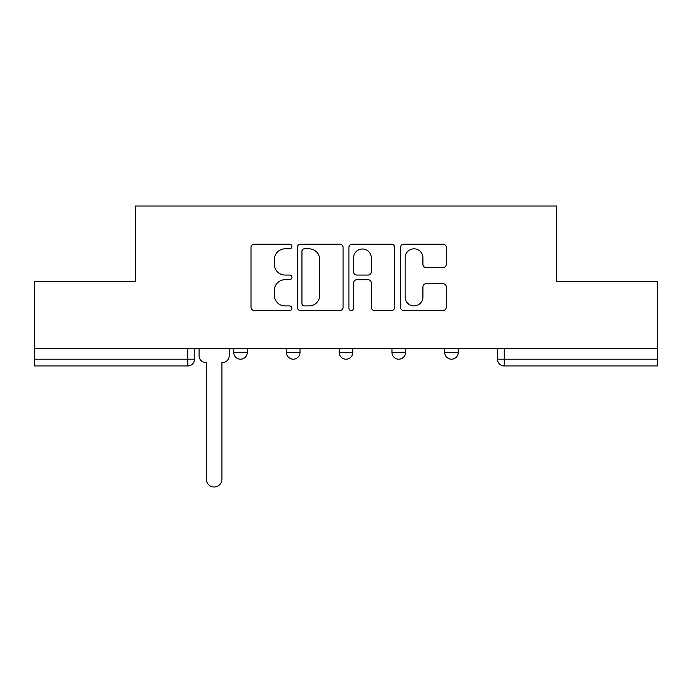 <?xml version="1.0" encoding="UTF-8"?>
<svg xmlns="http://www.w3.org/2000/svg" width="692" height="692" viewBox="0 0 692 692"><rect width="100%" height="100%" fill="white"/><g stroke="black" fill="none" stroke-linecap="round" stroke-linejoin="round"><path stroke-width="1.04" d="M291.903 246.516A2.327 2.327 0 0 0 289.585 244.19L254.319 244.19A3.322 3.322 0 0 0 250.997 247.511L250.997 307.248A3.322 3.322 0 0 0 254.319 310.561L289.585 310.561A2.327 2.327 0 0 0 291.903 308.243A2.327 2.327 0 0 0 289.585 305.916L285.017 305.916A10.622 10.622 0 0 1 274.395 295.302L274.395 290.32A10.622 10.622 0 0 1 285.017 279.698L289.585 279.698A2.327 2.327 0 0 0 291.903 277.38A2.327 2.327 0 0 0 289.585 275.053L285.017 275.053A10.622 10.622 0 0 1 274.395 264.43L274.395 259.457A10.622 10.622 0 0 1 285.017 248.835L289.585 248.835A2.327 2.327 0 0 0 291.903 246.516M391.983 348.716L391.983 352.436L405.503 352.436A6.764 6.764 0 0 1 398.748 359.2A6.764 6.764 0 0 1 391.983 352.436L391.983 348.716M442.992 267.588A3.322 3.322 0 0 0 446.314 264.266L446.314 247.511A3.322 3.322 0 0 0 442.992 244.19L403.834 244.19A3.322 3.322 0 0 0 400.512 247.511L400.512 307.248A3.322 3.322 0 0 0 403.834 310.561L442.992 310.561A3.322 3.322 0 0 0 446.314 307.248L446.314 286.998A3.322 3.322 0 0 0 442.992 283.685L426.229 283.685A3.322 3.322 0 0 0 422.916 286.998L422.916 297.041A8.875 8.875 0 0 1 414.032 305.916A8.875 8.875 0 0 1 405.157 297.041L405.157 257.709A8.875 8.875 0 0 1 414.032 248.835A8.875 8.875 0 0 1 422.916 257.709L422.916 264.266A3.322 3.322 0 0 0 426.229 267.588L442.992 267.588M34.6 348.716L34.6 281.436L135.355 281.436L135.355 206.034L556.645 206.034L556.645 281.436L657.4 281.436L657.4 348.716L34.6 348.716L34.6 359.2L194.53 359.2L194.53 348.716L194.53 359.2A6.764 6.764 0 0 1 187.766 365.964L34.6 365.964L34.6 359.2M343.094 247.511A3.322 3.322 0 0 0 339.781 244.19L300.613 244.19A3.322 3.322 0 0 0 297.3 247.511L297.3 307.248A3.322 3.322 0 0 0 300.613 310.561L339.781 310.561A3.322 3.322 0 0 0 343.094 307.248L343.094 247.511M352.219 244.19L391.387 244.19A3.322 3.322 0 0 1 394.7 247.511L394.7 307.248A3.322 3.322 0 0 1 391.387 310.561L374.623 310.561A3.322 3.322 0 0 1 371.31 307.248L371.31 283.019A3.322 3.322 0 0 0 367.988 279.698L356.873 279.698A3.322 3.322 0 0 0 353.551 283.019L353.551 308.243A2.327 2.327 0 0 1 351.225 310.561A2.327 2.327 0 0 1 348.906 308.243L348.906 247.511A3.322 3.322 0 0 1 352.219 244.19M497.47 348.716L497.47 359.2L657.4 359.2L657.4 365.964L504.234 365.964A6.764 6.764 0 0 1 497.47 359.2L497.47 348.716M657.4 348.716L657.4 359.2M458.251 348.716L458.251 352.436A6.764 6.764 0 0 1 451.487 359.2A6.764 6.764 0 0 1 444.731 352.436A6.764 6.764 0 0 0 451.487 359.2A6.764 6.764 0 0 0 458.251 352.436L458.251 348.716M444.731 348.716L444.731 352.436L458.251 352.436M405.503 348.716L405.503 352.436M352.764 348.716L352.764 352.436A6.764 6.764 0 0 1 346 359.2A6.764 6.764 0 0 1 339.236 352.436A6.764 6.764 0 0 0 346 359.2A6.764 6.764 0 0 0 352.764 352.436L339.236 352.436L339.236 348.716M286.497 348.716L286.497 352.436L300.017 352.436L300.017 348.716L300.017 352.436A6.764 6.764 0 0 1 293.252 359.2A6.764 6.764 0 0 1 286.497 352.436A6.764 6.764 0 0 0 293.252 359.2M233.749 348.716L233.749 352.436L247.269 352.436L247.269 348.716L247.269 352.436A6.764 6.764 0 0 1 240.513 359.2A6.764 6.764 0 0 1 233.749 352.436A6.764 6.764 0 0 0 240.513 359.2M187.766 348.716L187.766 365.964A6.764 6.764 0 0 0 194.53 359.2M304.264 248.835A2.327 2.327 0 0 0 301.946 251.161L301.946 303.598A2.327 2.327 0 0 0 304.264 305.916L309.082 305.916A10.622 10.622 0 0 0 319.695 295.302L319.695 259.457A10.622 10.622 0 0 0 309.082 248.835L304.264 248.835M371.31 257.882A8.875 8.875 0 0 0 362.426 248.999A8.875 8.875 0 0 0 353.551 257.882L353.551 271.731A3.322 3.322 0 0 0 356.873 275.053L367.988 275.053A3.322 3.322 0 0 0 371.31 271.731L371.31 257.882M199.088 348.716L199.088 355.818A6.764 6.764 0 0 0 205.853 362.582L206.363 362.582L206.363 479.227A7.776 7.776 0 0 0 214.139 487.004A7.776 7.776 0 0 0 221.916 479.227L221.916 362.582L222.417 362.582A6.764 6.764 0 0 0 229.182 355.818L229.182 348.716M504.234 348.716L504.234 365.964"/></g></svg>

